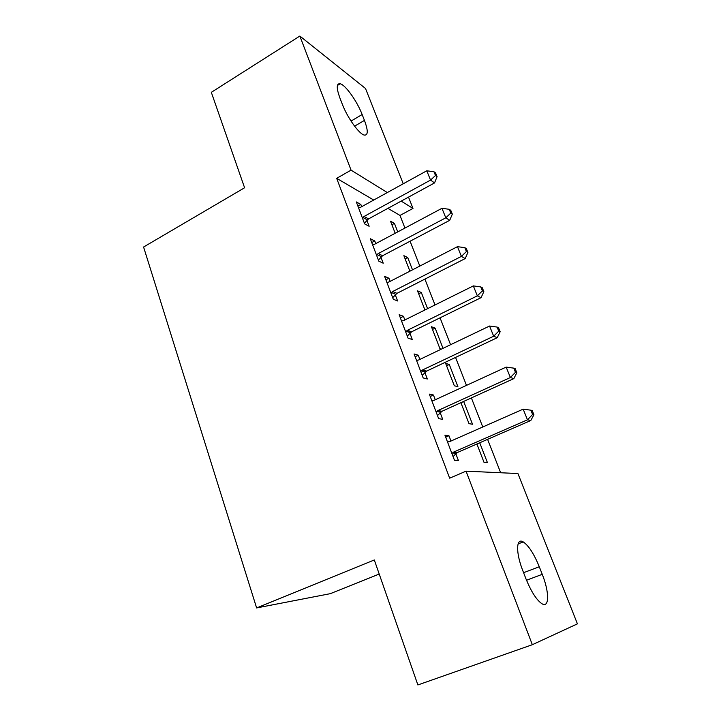<?xml version="1.0" encoding="UTF-8"?>
<svg xmlns="http://www.w3.org/2000/svg" width="721" height="721" viewBox="0 0 721 721"><rect width="100%" height="100%" fill="white"/><g stroke="black" fill="none" stroke-linecap="round" stroke-linejoin="round"><path stroke-width="1.08" d="M500.662 472.751L487.594 439.35M482.764 426.994L471.381 397.92M466.478 385.384L455.546 357.418M450.571 344.71L440.053 317.826M435.015 304.956L424.903 279.108M419.811 266.085L410.087 241.229M404.932 228.061L399.993 215.435L412.989 208.423L401.173 201.114M517.93 473.544L577.422 623.854L532.332 644.709L466.045 471.164L517.93 473.544M379.219 574.042L330.308 593.662L256.622 607.938L143.578 247.024L244.59 187.757L211.325 92.333L299.855 36.05L365.511 88.494L403.228 183.783M408.51 197.112L412.989 208.423M460.953 402.868L463.414 401.543M463.72 401.606L472.516 424.245L469.02 423.669L460.881 402.688M430.23 396.496L433.438 395.009L429.328 394.117L438.647 418.649L442.694 419.316L440.189 412.727M433.438 395.009L435.25 399.758M439.459 410.826L439.945 412.106M432.483 329.443L435.16 328.136L431.437 326.748L439.927 348.649L441.36 349.126M435.16 328.136L443.009 348.333M400.353 317.844L403.454 316.303L399.155 314.698L408.068 338.149L412.304 339.546L409.907 333.246M403.454 316.303L404.841 319.962M409.005 330.876L409.618 332.498M405.148 258.956L407.744 257.604L403.868 255.649L409.898 271.195M407.744 257.604L412.502 269.843M371.748 242.562L374.749 240.958L370.288 238.714L378.813 261.155L383.23 263.219L380.931 257.19M374.749 240.958L375.767 243.626M399.993 215.435L387.907 208.351M373.739 200.041L336.68 178.321L449.652 478.167L466.045 471.164M357.904 206.116L360.851 204.494L356.318 201.934L364.664 223.907L369.152 226.277L366.908 220.374M360.851 204.494L361.69 206.684M391.891 224.763L394.441 223.384L390.494 221.158L395.189 233.262M394.441 223.384L397.749 231.892M385.897 279.793L388.943 278.225L384.563 276.287L393.278 299.233L397.613 300.972L395.261 294.799M388.943 278.225L390.142 281.379M418.676 293.844L421.316 292.51L417.513 290.833L424.93 309.976M421.316 292.51L427.589 308.651M415.125 356.733L418.279 355.219L414.079 353.966L423.191 377.948L427.337 378.994L424.876 372.55M418.279 355.219L419.874 359.418M424.065 370.405L424.615 371.856M449.291 364.493L445.65 363.402L454.32 385.771L457.907 386.672L449.291 364.493L446.569 365.772M445.677 437.151L448.94 435.709L444.938 435.187L454.473 460.286L458.412 460.566L455.843 453.824M448.94 435.709L450.967 441.036M455.212 452.175L455.636 453.275M479.717 442.775L487.432 462.621L484.034 462.386L476.905 444.01M542.255 574.322C549.411 592.067 549.492 608.596 541.822 603.657C536.442 599.881 531.116 591.526 525.861 578.593L522.779 570.617C515.596 552.466 516.137 537.397 523.23 541.913C528.655 545.59 534.009 553.872 539.281 566.742L542.255 574.322L526.519 580.252M256.622 607.938L374.307 559.965L417.874 684.95L532.332 644.709M336.68 178.321L351.064 170.138L299.855 36.05M339.924 98.038C336.292 87.98 336.383 83.221 340.204 83.762C345.53 84.952 357.147 101.364 362.149 114.522L364.447 120.398C368.269 130.744 368.17 135.629 364.141 135.052C358.959 133.836 347.297 117.478 342.286 104.139L339.924 98.038M387.321 192.552L351.064 170.138M364.069 216.462L368.557 218.896L434.547 182.927L430.545 180.088L364.069 216.462L362.402 217.949M435.493 175.491L437.079 176.645L435.574 172.941L433.979 171.778L435.493 175.491L430.545 180.088L426.787 170.787L360.581 207.297L358.562 207.837M368.557 218.896L364.402 223.222M434.547 182.927L437.079 176.645M433.979 171.778L426.787 170.787M378.201 253.585L382.608 255.712L449.706 220.329L445.803 217.814L378.201 253.585L376.506 255.072M450.778 213.101L452.328 214.128L450.787 210.343L449.228 209.297L450.778 213.101L445.803 217.814L441.955 208.306L374.632 244.23L372.577 244.734M382.608 255.712L378.39 260.038M449.706 220.329L452.328 214.128M449.228 209.297L441.955 208.306M392.639 291.536L396.965 293.339L465.198 258.578L461.395 256.388L392.639 291.536L390.917 293.014M466.406 251.557L467.911 252.449L466.334 248.583L464.82 247.673L466.406 251.557L461.395 256.388L457.465 246.663L388.998 281.965L386.907 282.452M396.965 293.339L392.684 297.656M465.198 258.578L467.911 252.449M464.82 247.673L457.465 246.663M407.401 330.317L411.637 331.786L481.042 297.683L477.347 295.844L407.401 330.317L405.653 331.795M482.385 290.887L483.854 291.644L482.241 287.688L480.772 286.913L482.385 290.887L477.347 295.844L473.327 285.904L403.679 320.548L401.552 320.998M411.637 331.786L407.284 336.094M481.042 297.683L483.854 291.644M480.772 286.913L473.327 285.904M422.497 369.981L426.643 371.099L497.256 337.689L493.678 336.22L422.497 369.981L420.713 371.45M498.734 331.128L500.158 331.741L498.508 327.685L497.084 327.064L498.734 331.128L493.678 336.22L489.559 326.036L418.685 359.986L416.522 360.401M426.643 371.099L422.218 375.398M497.256 337.689L500.158 331.741M497.084 327.064L489.559 326.036M437.926 410.546L441.982 411.285L513.839 378.615L510.378 377.525L437.926 410.546L436.124 411.997M515.47 372.306L516.84 372.766L515.154 368.62L513.776 368.143L515.47 372.306L510.378 377.525L506.169 367.106L434.042 400.317L431.834 400.705M441.982 411.285L437.485 415.575M513.839 378.615L516.84 372.766M513.776 368.143L506.169 367.106M453.725 452.04L457.664 452.391L530.809 420.505L527.475 419.82L453.725 452.04L451.887 453.482M457.664 452.391L456.348 453.302L452.391 452.959L456.321 453.329L453.094 456.663M532.603 414.458L533.919 414.755L532.188 410.51L530.872 410.195L532.603 414.458L527.475 419.82L523.167 409.149L449.742 441.576L447.498 441.928M530.809 420.505L533.919 414.755M530.872 410.195L523.167 409.149M362.149 114.522L351.028 121.074M364.447 120.398L354.588 126.175M539.281 566.742L523.581 572.699M362.843 217.454L367.34 219.878M376.948 254.576L381.373 256.694M391.368 292.51L395.712 294.303M406.112 331.29L410.366 332.751M421.181 370.945L425.345 372.045M436.602 411.502L440.657 412.232M340.204 83.762L337.41 85.457M523.23 541.913L518.084 543.922M407.122 330.47L411.358 331.939M421.839 370.369L425.985 371.477M436.926 411.186L440.982 411.925"/></g></svg>
